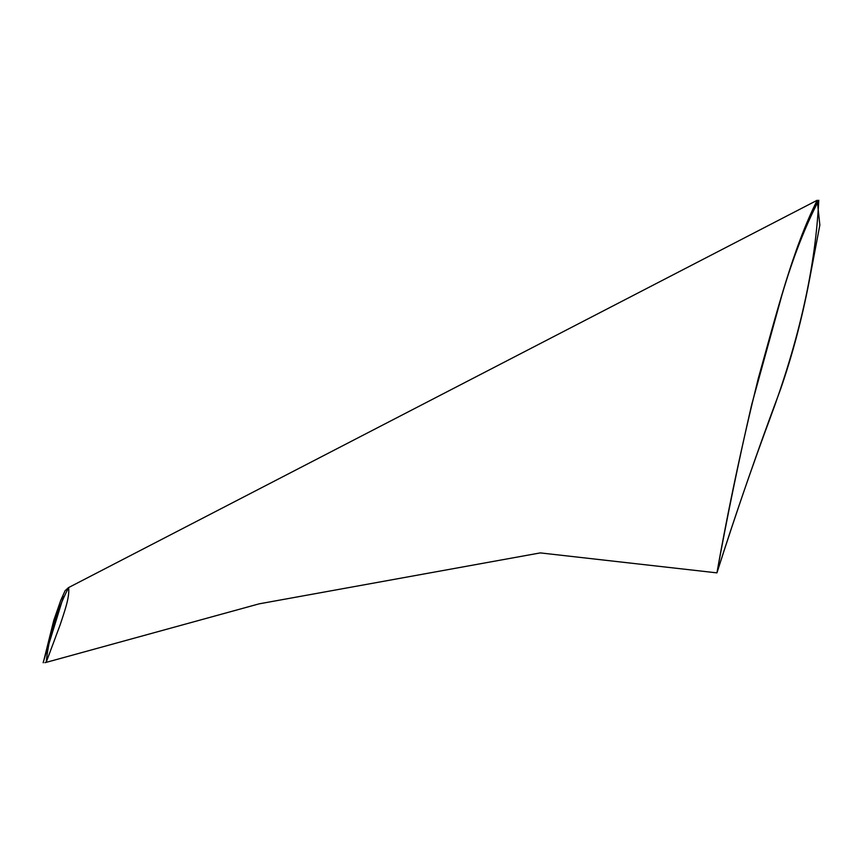 <?xml version="1.0" encoding="UTF-8"?>
<svg xmlns="http://www.w3.org/2000/svg" width="863" height="863" viewBox="0 0 863 863"><rect width="100%" height="100%" fill="white"/><g stroke="black" fill="none" stroke-linecap="round" stroke-linejoin="round"><path stroke-width="1.29" d="M817.239 200.248L68.609 587.563C56.397 611.392 48.911 636.333 46.171 662.374L60.227 624.607C64.056 612.762 69.892 597.293 68.609 587.563C56.397 611.392 48.911 636.333 46.171 662.374L259.191 603.83L540.281 552.903L716.937 572.87C736.959 510.141 758.156 448.954 780.54 389.321C792.363 355.092 801.889 319.224 809.106 281.705L819.85 225.06L817.239 200.248C792.806 248.317 775.783 316.182 758.286 378.415C742.094 443.809 728.307 508.631 716.937 572.87L716.937 572.87C733.83 519.58 751.813 467.336 770.875 416.139C795.373 349.774 815.157 275.07 818.76 200.227C804.823 227.249 792.525 258.965 781.846 295.373L751.662 404.736C738.599 461.489 727.024 517.541 716.937 572.87M43.161 662.514L63.506 596.603M46.171 662.374L44.941 662.687M68.533 587.606L65.092 590.702L60.885 600.033L53.765 620.411L43.226 662.773"/></g></svg>
